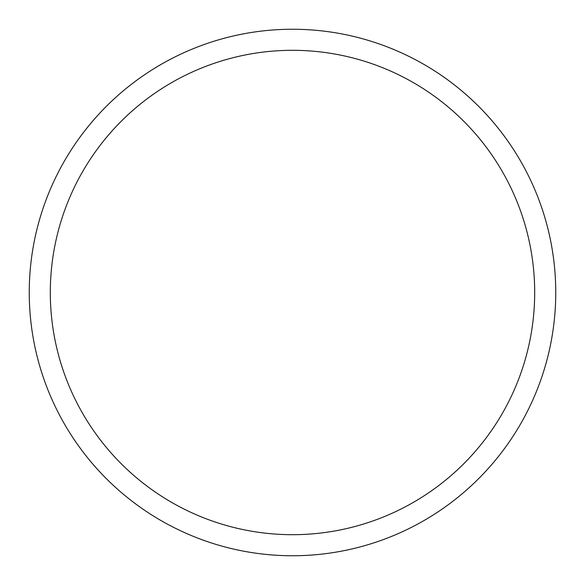 <?xml version="1.0" encoding="UTF-8"?>
<svg xmlns="http://www.w3.org/2000/svg" width="585" height="585" viewBox="0 0 585 585"><rect width="100%" height="100%" fill="white"/><g stroke="black" fill="none" stroke-linecap="round" stroke-linejoin="round"><path stroke-width="0.88" d="M292.5 555.75A263.25 263.25 0 0 0 555.75 292.5A263.25 263.25 0 0 0 292.5 29.25A263.25 263.25 0 0 0 29.25 292.5A263.25 263.25 0 0 0 292.5 555.75M292.5 534.69A242.19 242.19 0 0 0 534.69 292.5A242.19 242.19 0 0 0 292.5 50.31A242.19 242.19 0 0 0 50.31 292.5A242.19 242.19 0 0 0 292.5 534.69"/></g></svg>
